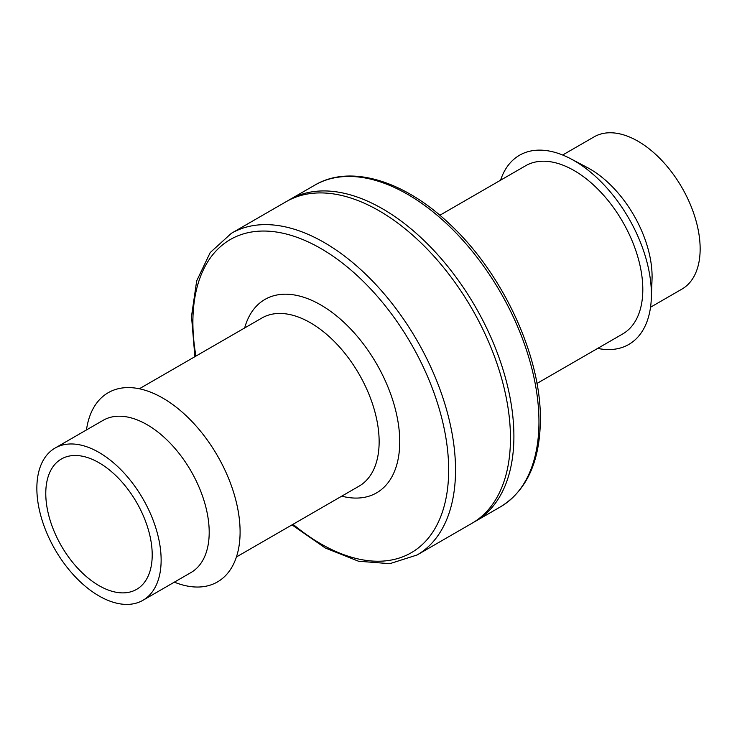<?xml version="1.0" encoding="UTF-8"?>
<svg xmlns="http://www.w3.org/2000/svg" width="737" height="737" viewBox="0 0 737 737"><rect width="100%" height="100%" fill="white"/><g stroke="black" fill="none" stroke-linecap="round" stroke-linejoin="round"><path stroke-width="1.11" d="M291.999 524.882L325.257 547.987L358.523 561.226L389.818 563.676L417.068 554.989L472.002 523.279A185.715 107.224 -120 0 0 510.465 438.257A185.715 107.224 -120 0 0 429.395 251.363A185.715 107.224 -120 0 0 286.288 201.606L231.354 233.325L210.202 252.579L196.678 280.898L191.509 316.339L194.89 356.69M473.698 522.257A185.715 107.224 -120 0 0 475.429 521.299A185.715 107.224 -120 0 0 513.901 436.276A185.715 107.224 -120 0 0 432.831 249.382A185.715 107.224 -120 0 0 289.715 199.626A185.715 107.224 -120 0 0 288.02 200.639M174.347 582.156A109.242 63.069 -120 0 0 240.096 531.911A109.242 63.069 -120 0 0 168.616 401.693A109.242 63.069 -120 0 0 86.459 429.947M142.932 600.296L190.994 572.538A87.878 50.742 -120 0 0 209.197 532.317A87.878 50.742 -120 0 0 170.837 443.867A87.878 50.742 -120 0 0 103.116 420.33L55.054 448.078A87.878 50.742 -120 0 0 55.054 549.553A87.878 50.742 -120 0 0 142.932 600.296A87.878 50.742 -120 0 0 161.136 560.065A87.878 50.742 -120 0 0 122.775 471.625A87.878 50.742 -120 0 0 55.054 448.078M98.988 585.629A75.257 43.446 -120 0 0 136.621 589.36A75.257 43.446 -120 0 0 136.621 502.459A75.257 43.446 -120 0 0 61.364 459.013A75.257 43.446 -120 0 0 49.83 519.318A75.257 43.446 -120 0 0 98.988 585.629M536.96 383.461L622.701 333.953A97.109 56.067 -120 0 0 642.811 289.494A97.109 56.067 -120 0 0 600.425 191.777A97.109 56.067 -120 0 0 525.601 165.761L439.851 215.259M597.679 348.398A109.242 63.069 -120 0 0 651.324 298.209A109.242 63.069 -120 0 0 651.397 294.45A109.242 63.069 -120 0 0 570.862 158.842A109.242 63.069 -120 0 0 500.57 180.206M651.324 298.209L652.024 279.636A87.878 50.742 -120 0 0 652.088 276.615A87.878 50.742 -120 0 0 587.297 167.52L570.862 158.842M650.541 307.228L681.946 289.097A87.878 50.742 -120 0 0 700.15 248.866A87.878 50.742 -120 0 0 661.789 160.426A87.878 50.742 -120 0 0 594.068 136.879L562.653 155.01M293.04 524.283A180.86 104.424 -120 0 0 448.667 469.976A180.86 104.424 -120 0 0 306.822 241.294A180.86 104.424 -120 0 0 195.931 356.091M341.756 496.158A111.674 64.478 -120 0 0 399.74 441.73A111.674 64.478 -120 0 0 331.364 311.889A111.674 64.478 -120 0 0 244.656 327.965M417.068 554.989A185.715 107.224 -120 0 0 455.53 469.976A185.715 107.224 -120 0 0 374.47 283.072A185.715 107.224 -120 0 0 231.354 233.325M236.43 556.969L359.03 486.18A97.109 56.067 -120 0 0 379.14 441.73A97.109 56.067 -120 0 0 336.754 344.004A97.109 56.067 -120 0 0 261.93 317.988L139.321 388.777M475.429 521.299L500.497 506.826A185.715 107.224 -120 0 0 538.959 421.804A185.715 107.224 -120 0 0 457.898 234.91A185.715 107.224 -120 0 0 314.782 185.153L289.715 199.626M314.782 185.153C350.066 164.121 404.079 180.362 449.782 224.159C502.717 273.243 541.17 356.1 540.378 419.823C539.954 461.638 526.66 490.639 500.497 506.826"/></g></svg>
